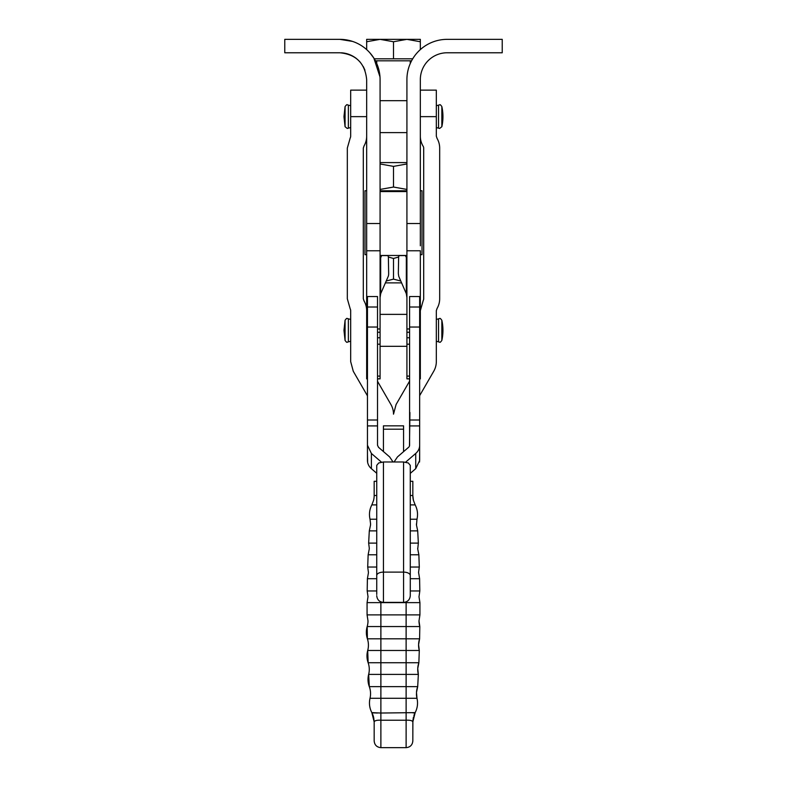 <?xml version="1.0" encoding="UTF-8"?>
<svg xmlns="http://www.w3.org/2000/svg" width="787" height="787" viewBox="0 0 787 787"><rect width="100%" height="100%" fill="white"/><g stroke="black" fill="none" stroke-linecap="round" stroke-linejoin="round"><path stroke-width="1.18" d="M420.337 245.81L420.337 79.605A26.837 26.837 0 0 1 447.173 52.768L502.234 52.768L502.234 39.35L447.173 39.35A40.255 40.255 0 0 0 406.918 79.605L406.918 378.872L409.594 378.872L406.918 378.872M380.082 190.857L406.918 190.857M380.082 79.054L380.082 378.872L377.524 378.872L380.082 378.872M419.658 395.645L433.726 371.277A19.331 19.331 0 0 0 436.323 361.617L436.323 310.658L437.08 308.435A19.331 19.331 0 0 0 439.677 298.775L439.677 148.094A19.331 19.331 0 0 0 437.08 138.433L436.323 136.21L436.323 90.141L420.337 90.141M420.337 136.21A19.331 19.331 0 0 0 422.934 145.87L423.249 146.421A3.355 3.355 0 0 1 423.691 148.094L423.691 298.775A3.355 3.355 0 0 1 423.249 300.447L420.337 310.658M366.663 136.21A19.331 19.331 0 0 1 364.066 145.87L363.309 148.094L363.309 298.775L364.066 300.998A19.331 19.331 0 0 1 366.663 310.658M367.46 395.851L353.274 371.277L350.677 361.617L350.677 310.658A3.355 3.355 0 0 0 350.235 308.986L347.323 298.775L347.323 148.094L350.235 137.882A3.355 3.355 0 0 0 350.677 136.21L350.677 90.141L366.663 90.141M409.476 446.003L409.929 412.496M409.594 381.124L396.087 404.508L393.5 414.178A19.331 19.331 0 0 0 390.913 404.508L377.524 381.321M376.737 481.28L374.169 481.28L374.169 495.495A20.128 20.128 0 0 1 373.579 500.335L371.838 504.9C369.506 509.455 368.896 514.226 370.018 519.223L376.737 519.223M413.067 712.924L415.162 712.629C417.494 708.064 418.104 703.283 416.982 698.295A20.128 20.128 0 0 1 416.441 693.652A20.128 20.128 0 0 0 416.982 698.295L416.48 692.412L417.7 686.638L418.35 674.4A20.128 20.128 0 0 1 417.72 669.412A20.128 20.128 0 0 0 418.35 674.4L417.74 668.527L418.861 662.743L419.294 650.485A20.128 20.128 0 0 1 418.576 645.163A20.128 20.128 0 0 0 419.294 650.485L418.586 644.632L419.599 638.818L419.815 626.56A20.128 20.128 0 0 1 418.999 620.894A20.128 20.128 0 0 0 419.815 626.56L418.999 620.894L419.924 614.893L419.924 602.626L418.999 596.802L419.815 590.958L419.599 578.701L418.576 572.356L419.294 567.034L418.861 554.776L417.74 548.992L418.35 543.119L417.7 530.881L416.48 525.106L416.982 519.223C418.104 514.226 417.494 509.455 415.162 504.9L413.421 500.335L412.831 495.495L412.831 481.28L410.283 481.28M367.46 332.271L366.663 332.271L366.663 79.605C365.07 63.304 356.127 54.362 339.827 52.768L284.766 52.768L284.766 39.35L339.827 39.35A40.255 40.255 0 0 1 380.082 79.605M366.663 378.872L367.46 378.872L366.663 378.872L366.663 376.097L367.46 376.097M366.663 332.271L366.663 376.097M419.658 378.813L420.337 378.813L420.337 250.768L406.918 250.768M420.337 378.813L419.658 378.872L420.337 378.872M403.564 451.659L403.564 425.846L383.436 425.846L383.436 451.561M380.082 250.768L366.663 250.768M369.929 52.886L373.845 58.081L379.983 76.86M339.827 39.35L352.527 41.406M441.841 106.579L441.841 126.707A46.571 46.571 0 0 0 441.841 106.579C440.681 104.917 439.953 104.337 439.658 104.828L438.546 105.124L438.546 128.163L436.323 127.543M438.546 105.124L436.323 105.743M348.366 318.824L347.254 318.528C346.969 318.027 346.241 318.617 345.07 320.289L345.07 340.407C346.241 342.079 346.969 342.66 347.254 342.158L348.366 341.863L348.366 318.824L350.677 319.443M348.366 341.863L350.677 341.253M348.366 105.124L347.254 104.828C347.126 104.287 346.398 104.868 345.07 106.579L345.07 126.707L347.254 128.458L348.366 128.163L348.366 105.124L350.677 105.743M348.366 128.163L350.677 127.543M356.541 58.612C351.907 55.051 346.831 53.113 341.332 52.808M360.23 62.173L357.436 59.359M364.942 70.151L363.289 66.58M441.841 320.289L441.841 340.407A46.571 46.571 0 0 0 441.841 320.289C440.651 318.607 439.923 318.027 439.658 318.528L438.546 318.824L438.546 341.863L436.323 341.253M438.546 318.824L436.323 319.443M380.082 258.49L380.672 257.772L380.672 293.728L380.082 297.584M406.918 297.584L406.328 293.728L398.773 276.385L398.34 273.61L398.635 256.582L399.324 255.598L405.354 255.568L406.918 258.49M412.831 495.495A20.128 20.128 0 0 0 413.421 500.335A20.128 20.128 0 0 1 412.831 495.495L410.283 495.495M380.672 257.772L381.646 255.568L387.676 255.598L388.365 256.582L388.66 273.61A3.355 0.984 89.9 0 1 388.542 275.184A3.355 0.984 89.9 0 1 388.227 276.385L380.672 293.728M381.646 255.568L380.082 255.568L381.646 255.568M376.737 530.881L369.3 530.881L370.52 525.106A20.128 20.128 0 0 0 370.559 523.867L370.018 519.223M345.07 320.289L343.968 330.343L345.07 340.407M345.07 106.579L343.968 116.643L345.07 126.707M416.441 523.867A20.128 20.128 0 0 0 416.48 525.106A20.128 20.128 0 0 1 416.441 523.867M369.3 530.881L368.65 543.119L376.737 543.119M376.737 554.776L368.139 554.776L369.26 548.992A20.128 20.128 0 0 0 369.28 548.106L368.65 543.119M417.72 548.106A20.128 20.128 0 0 0 417.74 548.992A20.128 20.128 0 0 1 417.72 548.106M368.139 554.776L367.706 567.034L376.737 567.034M376.737 578.701L367.401 578.701L368.414 572.887A20.128 20.128 0 0 0 368.424 572.356L367.706 567.034M418.576 572.356A20.128 20.128 0 0 0 418.586 572.887A20.128 20.128 0 0 1 418.576 572.356M367.401 578.701L367.185 590.958L376.737 590.958M419.924 602.626L367.076 602.626L368.001 596.802A20.128 20.128 0 0 0 368.001 596.625L367.185 590.958M367.076 602.626L367.076 614.893L380.878 614.893L380.878 601.878M368.001 620.894A20.128 20.128 0 0 1 367.185 626.56L367.401 638.818A20.551 20.551 0 0 1 367.185 626.56A20.128 20.128 0 0 0 368.001 620.894L367.076 614.893M406.122 601.888L406.122 626.56L367.185 626.56A20.551 20.551 0 0 0 367.401 638.818A20.128 20.128 0 0 1 368.414 644.632L368.424 645.163A20.128 20.128 0 0 1 367.706 650.485L368.139 662.743A20.551 20.551 0 0 1 367.706 650.485A20.128 20.128 0 0 0 368.424 645.163M419.599 638.818A20.128 20.128 0 0 0 418.586 644.632A20.128 20.128 0 0 1 419.599 638.818L367.401 638.818A20.128 20.128 0 0 1 368.414 644.632M419.815 626.56L406.122 626.56L406.122 650.485L367.706 650.485A20.551 20.551 0 0 0 368.139 662.743A20.128 20.128 0 0 1 369.26 668.527L369.28 669.412A20.128 20.128 0 0 1 368.65 674.4L369.3 686.638A20.551 20.551 0 0 1 368.65 674.4A20.128 20.128 0 0 0 369.28 669.412M418.861 662.743A20.128 20.128 0 0 0 417.74 668.527A20.128 20.128 0 0 1 418.861 662.743L368.139 662.743A20.128 20.128 0 0 1 369.26 668.527M419.294 650.485L406.122 650.485L406.122 674.4L368.65 674.4A20.551 20.551 0 0 0 369.3 686.638A20.128 20.128 0 0 1 370.52 692.412L370.559 693.652A20.128 20.128 0 0 1 370.018 698.295C368.896 703.283 369.506 708.064 371.838 712.629L373.245 712.884M417.7 686.638A20.128 20.128 0 0 0 416.48 692.412A20.128 20.128 0 0 1 417.7 686.638L369.3 686.638A20.128 20.128 0 0 1 370.52 692.412M373.933 712.924L374.592 712.943M375.438 712.973L377.524 713.012M418.35 674.4L406.122 674.4L406.122 698.295L380.878 698.295L380.878 713.042L371.838 712.619A20.551 20.551 0 0 1 370.018 698.295A20.128 20.128 0 0 0 370.559 693.652M416.982 698.295L406.122 698.295L406.122 720.213L380.878 720.213L380.878 747.65L406.122 747.65L406.122 720.213C410.135 720.046 412.378 720.617 412.831 721.915L415.162 712.629L380.878 713.032L380.878 720.213C376.865 720.046 374.622 720.617 374.169 721.915L373.736 717.862M374.169 721.915L371.848 712.638A20.128 20.128 0 0 1 373.579 717.183M372.035 712.992L371.838 712.629A20.551 20.551 0 0 1 370.018 698.295L380.878 698.295L380.878 614.893L419.924 614.893M412.841 721.748L412.831 740.941L412.88 720.656L415.162 712.629A20.128 20.128 0 0 0 414.159 714.842M412.86 720.902L413.421 717.183M415.005 712.924L413.903 715.56M374.169 722.013L374.169 740.941C374.563 745.014 376.796 747.257 380.878 747.65M419.658 445.255A13.418 11.589 180 0 1 415.723 453.45L415.723 468.668L419.658 460.474L419.658 296.542L409.594 296.542L409.594 445.255A3.355 2.902 0 0 1 408.61 447.301L397.484 456.903L394.051 461.979M419.658 452.013L419.54 462.008M381.449 462.136L371.385 453.45L367.46 445.255L367.46 460.474A13.418 11.589 180 0 0 371.385 468.668L376.737 473.292M415.723 468.668L410.283 473.371M405.649 462.146L415.723 453.45M383.446 461.979L383.446 572.119L403.574 572.119L403.574 602.389C407.646 601.986 409.889 599.753 410.283 595.68L410.283 465.363L408.315 462.972L403.574 461.979L383.446 461.979L378.704 462.972L376.737 465.363L376.737 594.441M367.657 462.461L367.46 454.424M367.46 445.255L367.46 296.542L377.524 296.542L377.524 445.255L378.508 447.301L389.624 456.903L393.057 461.979M376.737 589.01L376.737 478.88M420.337 190.739L422.019 190.749L420.337 190.769M406.918 190.788L380.082 190.788L406.918 190.788M422.019 190.749L422.019 254.663L420.337 254.673M364.981 190.749L366.663 190.739L364.981 190.749L364.981 254.663L366.663 254.673M366.663 187.021L366.653 166.352M420.347 187.021L420.347 166.303M406.918 189.431L393.5 187.04L380.082 189.431M366.653 258.441L366.653 279.06M388.483 257.044L393.5 258.47L398.517 257.044M420.337 258.441L420.347 279.06M393.5 187.04L393.5 166.382L406.918 163.971M380.082 163.971L393.5 166.382M393.5 258.47L393.5 279.129L386.22 280.998M400.78 280.998L393.5 279.129M406.918 162.604L380.082 162.604M385.394 282.877L401.606 282.877M406.918 162.584L380.082 162.584M393.5 58.809L412.713 58.809L374.287 58.809L393.5 58.809L393.5 41.75L380.082 39.35L366.663 41.75L366.663 39.35L406.918 39.35L393.5 41.75M376.727 60.825L411.571 60.825L375.429 60.825L376.727 60.825L376.727 63.521M420.337 39.35L420.337 41.75L406.918 39.35L420.337 39.35M420.337 49.601L420.337 41.75M366.663 49.601L366.663 41.75M406.918 191.566L380.082 191.566M406.918 223.528L420.337 223.528M380.082 255.47L406.918 255.47L380.082 255.47M436.323 116.643L420.337 116.643M366.663 116.643L350.677 116.643M383.436 429.2L403.564 429.2M420.337 328.976L419.658 328.976M409.594 328.976L406.918 328.976M380.082 223.528L366.663 223.528M366.663 328.976L367.46 328.976M377.524 328.976L380.082 328.976M373.579 500.335A20.128 20.128 0 0 0 374.169 495.495L376.737 495.495M380.082 332.271L377.524 332.271M366.663 337.761L367.46 337.761M377.524 337.761L380.082 337.761M366.663 344.214L367.46 344.214M377.524 344.214L380.082 344.214M377.524 376.097L380.082 376.097M366.663 378.813L367.46 378.813M377.524 378.813L380.082 378.813M406.918 378.813L409.594 378.813M420.337 376.097L419.658 376.097M409.594 376.097L406.918 376.097M420.337 344.214L419.658 344.214M409.594 344.214L406.918 344.214M420.337 337.761L419.658 337.761M409.594 337.761L406.918 337.761M420.337 332.271L419.658 332.271M409.594 332.271L406.918 332.271M406.328 293.728L406.328 257.772M376.737 504.9L371.838 504.9M415.162 504.9L410.283 504.9M380.81 257.152L380.082 257.152M406.19 257.152L406.918 257.152M410.283 519.223L416.982 519.223M406.918 255.568L405.354 255.568L406.918 255.568M345.07 330.343L343.968 330.343M345.07 116.643L343.968 116.643M370.559 523.867A20.128 20.128 0 0 1 370.52 525.106M417.7 530.881L410.283 530.881M410.283 543.119L418.35 543.119M369.28 548.106A20.128 20.128 0 0 1 369.26 548.992M418.861 554.776L410.283 554.776M410.283 567.034L419.294 567.034M368.424 572.356A20.128 20.128 0 0 1 368.414 572.887M419.599 578.701L410.283 578.701M410.283 590.958L419.815 590.958M419.658 425.915L409.476 425.924M419.658 420.012L409.594 420.012M419.658 327.038L409.594 327.038M419.658 307.019L409.594 307.019M371.385 468.668L371.385 453.45M376.737 595.68C377.13 599.753 379.373 601.986 383.446 602.389L383.446 572.119A6.709 3.374 180 0 0 378.704 573.113A6.709 3.374 180 0 0 376.737 575.504M403.574 461.979L403.574 572.119A6.709 3.374 0 0 1 408.315 573.113A6.709 3.374 0 0 1 410.283 575.504M367.46 425.915L377.524 425.915M367.46 307.019L377.524 307.019M367.46 327.038L377.524 327.038M367.46 420.012L377.524 420.012M380.082 100.667L406.918 100.667M380.082 132.619L406.918 132.619M380.082 346.319L406.918 346.319M380.082 314.367L406.918 314.367M441.841 126.707L439.658 128.458L438.546 128.163M441.841 340.407C440.651 342.079 439.923 342.67 439.658 342.158L438.546 341.863M372.271 713.494L372.625 714.301M371.848 712.638L373.097 715.56M406.122 747.65C410.204 747.257 412.437 745.014 412.831 740.941M419.658 296.542L409.594 296.542M367.46 296.542L377.524 296.542M383.446 602.389L403.574 602.389M410.273 60.825L410.273 63.521"/></g></svg>
